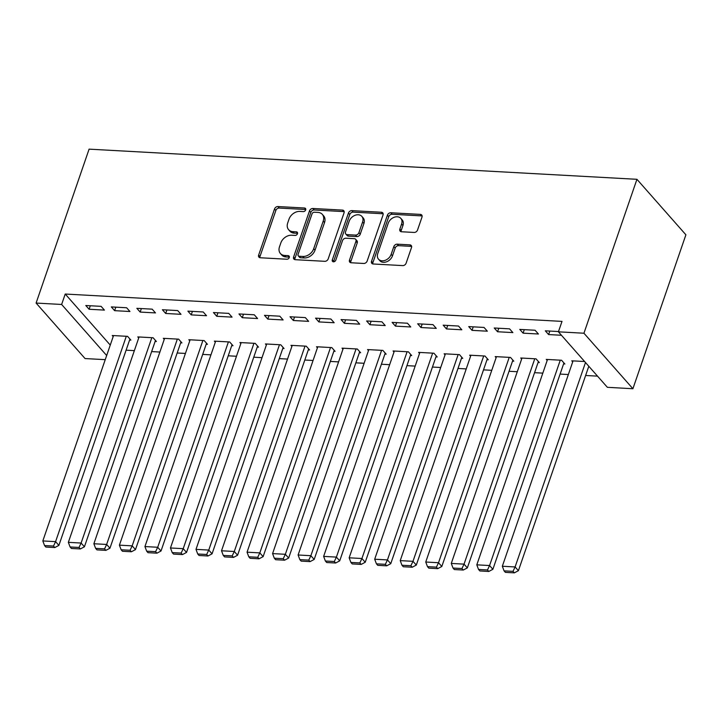 <?xml version="1.0" encoding="UTF-8"?>
<svg xmlns="http://www.w3.org/2000/svg" width="722" height="722" viewBox="0 0 722 722"><rect width="100%" height="100%" fill="white"/><g stroke="black" fill="none" stroke-linecap="round" stroke-linejoin="round"><path stroke-width="1.08" d="M305.677 209.903A2.067 1.552 -41.4 0 0 305.469 208.441A2.067 1.552 -41.4 0 0 304.54 208.017L277.916 206.546A2.96 2.211 -41.4 0 0 274.522 208.974L258.656 255.065A2.96 2.211 -41.4 0 0 258.945 257.158A2.96 2.211 -41.4 0 0 260.281 257.763L286.905 259.234A2.067 1.552 -41.4 0 0 289.269 257.537A2.067 1.552 -41.4 0 0 289.071 256.066A2.067 1.552 -41.4 0 0 288.132 255.642L284.694 255.453A9.458 7.076 -41.4 0 1 280.416 253.521A9.458 7.076 -41.4 0 1 279.495 246.816L280.813 242.98A9.458 7.076 -41.4 0 1 291.652 235.228L295.099 235.417A2.067 1.552 -41.4 0 0 297.473 233.72A2.067 1.552 -41.4 0 0 297.274 232.258A2.067 1.552 -41.4 0 0 296.336 231.834L292.888 231.645A9.458 7.076 -41.4 0 1 288.62 229.704A9.458 7.076 -41.4 0 1 287.69 223.008L289.017 219.163A9.458 7.076 -41.4 0 1 299.856 211.411L303.303 211.6A2.067 1.552 -41.4 0 0 305.677 209.903M414.148 232.448A2.96 2.211 -41.4 0 0 417.542 230.029L421.991 217.096A2.96 2.211 -41.4 0 0 421.702 215.003A2.96 2.211 -41.4 0 0 420.366 214.398L390.801 212.764A2.96 2.211 -41.4 0 0 387.407 215.192L371.541 261.283A2.96 2.211 -41.4 0 0 371.83 263.377A2.96 2.211 -41.4 0 0 373.166 263.981L402.732 265.606A2.96 2.211 -41.4 0 0 406.116 263.187L411.495 247.565A2.96 2.211 -41.4 0 0 411.206 245.471A2.96 2.211 -41.4 0 0 409.87 244.866L397.217 244.171A2.96 2.211 -41.4 0 0 393.833 246.59L391.162 254.343A7.906 5.911 -41.4 0 1 385.331 260.272A7.906 5.911 -41.4 0 1 378.536 259.207A7.906 5.911 -41.4 0 1 377.759 253.602L388.21 223.26A7.906 5.911 -41.4 0 1 394.041 217.322A7.906 5.911 -41.4 0 1 400.845 218.396A7.906 5.911 -41.4 0 1 401.613 223.991L399.871 229.054A2.96 2.211 -41.4 0 0 400.159 231.148A2.96 2.211 -41.4 0 0 401.495 231.753L414.148 232.448M558.413 331.822L583.945 333.23L632.905 388.725L607.373 387.317L558.413 331.822L562.005 321.389L65.224 294.034L61.632 304.467L106.666 355.513M583.945 333.23L636.939 179.309L89.095 149.147L36.1 303.06L61.632 304.467M344.06 212.8A2.96 2.211 -41.4 0 0 343.771 210.707A2.96 2.211 -41.4 0 0 342.436 210.102L312.87 208.477A2.96 2.211 -41.4 0 0 309.476 210.896L293.61 256.987A2.96 2.211 -41.4 0 0 293.899 259.081A2.96 2.211 -41.4 0 0 295.235 259.685L324.801 261.319A2.96 2.211 -41.4 0 0 328.194 258.891L344.06 212.8M351.831 210.625L381.406 212.25A2.96 2.211 -41.4 0 1 382.741 212.855A2.96 2.211 -41.4 0 1 383.03 214.948L367.155 261.039A2.96 2.211 -41.4 0 1 363.771 263.467L351.109 262.763A2.96 2.211 -41.4 0 1 349.782 262.158A2.96 2.211 -41.4 0 1 349.493 260.064L355.928 241.374A2.96 2.211 -41.4 0 0 355.639 239.28A2.96 2.211 -41.4 0 0 354.303 238.675L345.91 238.215A2.96 2.211 -41.4 0 0 342.517 240.634L335.82 260.1A2.067 1.552 -41.4 0 1 334.295 261.653A2.067 1.552 -41.4 0 1 332.508 261.373A2.067 1.552 -41.4 0 1 332.31 259.902L348.446 213.044A2.96 2.211 -41.4 0 1 351.831 210.625L353.157 212.124L382.723 213.748L381.406 212.25M632.905 388.725L685.9 234.803L636.939 179.309M519.777 329.412L523.089 333.158L538.404 334.006L535.092 330.252L519.777 329.412M563.593 363.924L564.866 363.996L561.563 360.251L546.238 359.403L547.177 360.468M468.722 326.597L472.026 330.351L487.35 331.19L484.038 327.445L468.722 326.597M512.53 361.117L513.811 361.19L510.499 357.435L495.184 356.596L496.122 357.652M417.668 323.79L420.971 327.535L436.287 328.375L432.983 324.629L417.668 323.79M461.475 358.302L462.757 358.374L459.445 354.628L444.129 353.78L445.059 354.845M366.605 320.974L369.917 324.719L385.232 325.568L381.92 321.813L366.605 320.974M410.421 355.495L411.693 355.567L408.39 351.813L393.075 350.973L394.004 352.029M315.55 318.158L318.853 321.913L334.178 322.752L330.866 319.007L315.55 318.158M359.366 352.679L360.639 352.751L357.327 349.006L342.011 348.157L342.95 349.222M264.496 315.352L267.799 319.097L283.114 319.945L279.811 316.191L264.496 315.352M308.303 349.872L309.585 349.935L306.272 346.19L290.957 345.342L291.896 346.407M213.432 312.536L216.744 316.29L232.06 317.129L228.757 313.384L213.432 312.536M257.249 347.056L258.521 347.129L255.218 343.374L239.903 342.535L240.832 343.591M162.378 309.729L165.69 313.474L181.005 314.323L177.693 310.568L162.378 309.729M206.194 344.25L207.467 344.313L204.155 340.567L188.839 339.719L189.778 340.784M111.323 306.913L114.627 310.668L129.942 311.507L126.639 307.762L111.323 306.913M155.131 341.434L156.412 341.506L153.1 337.752L137.785 336.912L138.723 337.968M65.224 294.034L110.258 345.08M126.106 350.179L134.355 350.63M151.638 351.587L159.887 352.038M177.17 352.995L185.419 353.446M202.692 354.394L210.941 354.854M228.224 355.802L236.473 356.262M253.756 357.209L262.005 357.661M279.279 358.617L287.527 359.069M304.81 360.025L313.059 360.477M330.342 361.424L338.591 361.884M355.865 362.832L364.114 363.283M381.397 364.24L389.645 364.691M406.919 365.648L415.177 366.099M432.451 367.047L440.7 367.507M457.983 368.455L466.231 368.915M483.505 369.863L491.763 370.314M509.037 371.27L517.286 371.722M534.569 372.678L542.818 373.13M560.091 374.077L568.349 374.537M585.623 375.485L597.509 376.144M129.608 340.026L130.881 340.098L127.577 336.353L112.253 335.504L113.192 336.569M85.792 305.505L89.104 309.26L104.419 310.099L101.107 306.354L85.792 305.505M180.662 342.842L181.935 342.914L178.632 339.159L163.316 338.32L164.246 339.376M136.846 308.321L140.158 312.066L155.474 312.915L152.171 309.16L136.846 308.321M231.717 345.648L232.998 345.721L229.686 341.975L214.371 341.127L215.309 342.192M187.91 311.137L191.213 314.882L206.528 315.722L203.225 311.976L187.91 311.137M282.78 348.464L284.053 348.536L280.741 344.782L265.425 343.943L266.364 344.999M238.964 313.944L242.276 317.698L257.592 318.537L254.279 314.792L238.964 313.944M333.835 351.271L335.107 351.343L331.804 347.598L316.489 346.75L317.418 347.814M290.018 316.759L293.331 320.505L308.646 321.353L305.334 317.599L290.018 316.759M384.889 354.087L386.171 354.159L382.859 350.405L367.543 349.565L368.482 350.621M341.082 319.566L344.385 323.321L359.7 324.16L356.397 320.415L341.082 319.566M435.944 356.903L437.225 356.966L433.913 353.22L418.598 352.372L419.536 353.437M392.136 322.382L395.439 326.127L410.764 326.976L407.452 323.221L392.136 322.382M487.007 359.709L488.28 359.782L484.976 356.027L469.652 355.188L470.591 356.244M443.191 325.189L446.503 328.943L461.818 329.783L458.506 326.037L443.191 325.189M538.061 362.525L539.343 362.588L536.031 358.843L520.715 357.995L521.645 359.06M494.254 328.005L497.557 331.75L512.873 332.598L509.57 328.844L494.254 328.005M584.612 361.514L571.77 360.81L572.708 361.875M558.512 331.542L545.309 330.811L548.612 334.566L561.454 335.27M105.241 359.664L85.061 358.554L36.1 303.06M89.104 309.26L90.304 305.758M114.627 310.668L115.836 307.166M140.158 312.066L141.359 308.574M165.69 313.474L166.89 309.973M191.213 314.882L192.422 311.381M216.744 316.29L217.945 312.788M242.276 317.698L243.476 314.196M267.799 319.097L269.008 315.595M293.331 320.505L294.531 317.003M318.853 321.913L320.063 318.411M344.385 323.321L345.594 319.819M369.917 324.719L371.117 321.227M395.439 326.127L396.649 322.626M420.971 327.535L422.18 324.034M446.503 328.943L447.703 325.442M472.026 330.351L473.235 326.849M497.557 331.75L498.767 328.248M523.089 333.158L524.289 329.656M548.612 334.566L549.821 331.064M288.62 229.704L289.937 231.202A9.458 7.076 -41.4 0 0 294.215 233.143L292.888 231.645M297.563 233.323L294.215 233.143M280.416 253.521L281.742 255.019A9.458 7.076 -41.4 0 0 286.011 256.951L284.694 255.453M289.369 257.14L286.011 256.951M305.767 209.515L279.233 208.053A2.96 2.211 -41.4 0 0 275.849 210.472L259.974 256.563A2.96 2.211 -41.4 0 0 259.848 257.7M344.195 211.672A2.96 2.211 -41.4 0 0 343.762 211.6L314.187 209.976A2.96 2.211 -41.4 0 0 310.803 212.394L294.937 258.494A2.96 2.211 -41.4 0 0 294.802 259.622M314.386 212.214A2.067 1.552 -41.4 0 0 312.021 213.911L298.087 254.37A2.067 1.552 -41.4 0 0 298.285 255.832A2.067 1.552 -41.4 0 0 299.224 256.256L302.861 256.454A9.458 7.076 -41.4 0 0 313.7 248.702L323.221 221.049A9.458 7.076 -41.4 0 0 322.301 214.344A9.458 7.076 -41.4 0 0 318.023 212.412L314.386 212.214M298.285 255.832L299.612 257.33A2.067 1.552 -41.4 0 0 300.551 257.754L299.224 256.256M322.301 214.344L323.618 215.842A9.458 7.076 -41.4 0 1 324.548 222.547L315.018 250.2A9.458 7.076 -41.4 0 1 304.179 257.953L300.551 257.754M355.639 239.28L356.957 240.778A2.96 2.211 -41.4 0 1 357.246 242.872L350.811 261.572A2.96 2.211 -41.4 0 0 350.675 262.7M353.157 212.124A2.96 2.211 -41.4 0 0 349.773 214.542L333.636 261.4A2.067 1.552 -41.4 0 0 333.537 261.797M362.606 221.979A7.906 5.911 -41.4 0 0 361.83 216.374A7.906 5.911 -41.4 0 0 355.034 215.309A7.906 5.911 -41.4 0 0 349.195 221.239L345.513 231.933A2.96 2.211 -41.4 0 0 345.802 234.027A2.96 2.211 -41.4 0 0 347.138 234.632L355.54 235.092A2.96 2.211 -41.4 0 0 358.924 232.665L362.606 221.979L363.924 223.477A7.906 5.911 -41.4 0 0 363.157 217.873L361.83 216.374M345.802 234.027L347.129 235.525A2.96 2.211 -41.4 0 0 348.464 236.13L347.138 234.632M363.924 223.477L360.251 234.172A2.96 2.211 -41.4 0 1 356.858 236.59L348.464 236.13M400.845 218.396L402.163 219.894A7.906 5.911 -41.4 0 1 402.939 225.499L401.197 230.553A2.96 2.211 -41.4 0 0 401.062 231.681M378.536 259.207L379.853 260.705A7.906 5.911 -41.4 0 0 386.649 261.77A7.906 5.911 -41.4 0 0 392.488 255.841L391.162 254.343M411.63 246.437A2.96 2.211 -41.4 0 0 411.197 246.364L398.544 245.67A2.96 2.211 -41.4 0 0 395.16 248.097L392.488 255.841M422.126 215.959A2.96 2.211 -41.4 0 0 421.693 215.896L392.118 214.263A2.96 2.211 -41.4 0 0 388.734 216.69L372.859 262.781A2.96 2.211 -41.4 0 0 372.732 263.918M126.296 336.281L55.585 541.644L42.824 540.94L113.534 335.577M53.491 546.049L44.556 545.561L45.883 547.059L54.818 547.547L53.491 546.049L55.585 541.644L58.888 545.39L129.942 339.033M42.824 540.94L44.556 545.561M54.818 547.547L58.888 545.39M151.828 337.679L81.117 543.043L68.346 542.339L139.057 336.984M79.023 547.457L70.088 546.969L71.415 548.467L80.35 548.955L79.023 547.457L81.117 543.043L84.42 546.798L155.474 340.441M68.346 542.339L70.088 546.969M80.35 548.955L84.42 546.798M177.35 339.087L106.639 544.451L93.878 543.747L164.589 338.383M104.555 548.864L95.62 548.368L96.938 549.875L105.872 550.363L104.555 548.864L106.639 544.451L109.952 548.206L181.005 341.849M93.878 543.747L95.62 548.368M105.872 550.363L109.952 548.206M202.882 340.495L132.171 545.859L119.41 545.155L190.121 339.791M130.077 550.272L121.143 549.776L122.469 551.274L131.404 551.77L130.077 550.272L132.171 545.859L135.474 549.604L206.528 343.257M119.41 545.155L121.143 549.776M131.404 551.77L135.474 549.604M228.414 341.903L157.703 547.267L144.932 546.563L215.643 341.199M155.609 551.671L146.674 551.184L148.001 552.682L156.936 553.178L155.609 551.671L157.703 547.267L161.006 551.012L232.06 344.665M144.932 546.563L146.674 551.184M156.936 553.178L161.006 551.012M253.936 343.311L183.226 548.666L170.464 547.971L241.175 342.607M181.141 553.079L172.206 552.592L173.524 554.09L182.458 554.577L181.141 553.079L183.226 548.666L186.538 552.42L257.592 346.064M170.464 547.971L172.206 552.592M182.458 554.577L186.538 552.42M279.468 344.71L208.757 550.074L195.996 549.37L266.707 344.006M206.663 554.487L197.729 553.991L199.055 555.498L207.99 555.985L206.663 554.487L208.757 550.074L212.06 553.828L283.114 347.472M195.996 549.37L197.729 553.991M207.99 555.985L212.06 553.828M305 346.118L234.289 551.482L221.519 550.778L292.229 345.414M232.195 555.895L223.26 555.399L224.587 556.897L233.522 557.393L232.195 555.895L234.289 551.482L237.592 555.227L308.646 348.879M221.519 550.778L223.26 555.399M233.522 557.393L237.592 555.227M330.523 347.526L259.812 552.89L247.05 552.186L317.761 346.822M257.727 557.303L248.792 556.806L250.11 558.305L259.045 558.801L257.727 557.303L259.812 552.89L263.124 556.635L334.178 350.287M247.05 552.186L248.792 556.806M259.045 558.801L263.124 556.635M356.054 348.934L285.343 554.297L272.582 553.593L343.293 348.23M283.25 558.702L274.315 558.214L275.642 559.712L284.576 560.2L283.25 558.702L285.343 554.297L288.647 558.043L359.7 351.686M272.582 553.593L274.315 558.214M284.576 560.2L288.647 558.043M381.586 350.332L310.875 555.696L298.105 554.992L368.816 349.638M308.781 560.11L299.847 559.622L301.173 561.12L310.108 561.608L308.781 560.11L310.875 555.696L314.178 559.451L385.232 353.094M298.105 554.992L299.847 559.622M310.108 561.608L314.178 559.451M407.109 351.74L336.398 557.104L323.637 556.4L394.347 351.036M334.313 561.517L325.378 561.021L326.696 562.528L335.631 563.016L334.313 561.517L336.398 557.104L339.71 560.859L410.764 354.502M323.637 556.4L325.378 561.021M335.631 563.016L339.71 560.859M432.64 353.148L361.93 558.512L349.159 557.808L419.879 352.444M359.836 562.925L350.901 562.429L352.228 563.927L361.162 564.423L359.836 562.925L361.93 558.512L365.233 562.257L436.287 355.91M349.159 557.808L350.901 562.429M361.162 564.423L365.233 562.257M458.172 354.556L387.452 559.92L374.691 559.216L445.402 353.852M385.368 564.324L376.433 563.837L377.75 565.335L386.694 565.831L385.368 564.324L387.452 559.92L390.764 563.665L461.818 357.318M374.691 559.216L376.433 563.837M386.694 565.831L390.764 563.665M483.695 355.964L412.984 561.319L400.223 560.624L470.934 355.26M410.899 565.732L401.964 565.245L403.282 566.743L412.217 567.23L410.899 565.732L412.984 561.319L416.296 565.073L487.35 358.717M400.223 560.624L401.964 565.245M412.217 567.23L416.296 565.073M509.227 357.363L438.516 562.727L425.745 562.023L496.465 356.659M436.422 567.14L427.487 566.644L428.814 568.151L437.749 568.638L436.422 567.14L438.516 562.727L441.819 566.481L512.873 360.125M425.745 562.023L427.487 566.644M437.749 568.638L441.819 566.481M534.758 358.771L464.038 564.135L451.277 563.431L521.988 358.067M461.954 568.548L453.019 568.052L454.337 569.55L463.271 570.046L461.954 568.548L464.038 564.135L467.351 567.88L538.404 361.532M451.277 563.431L453.019 568.052M463.271 570.046L467.351 567.88M560.281 360.179L489.57 565.543L476.809 564.839L547.52 359.475M487.485 569.956L478.542 569.459L479.868 570.958L488.803 571.454L487.485 569.956L489.57 565.543L492.882 569.288L563.936 362.94M476.809 564.839L478.542 569.459M488.803 571.454L492.882 569.288M585.488 362.516L515.102 566.951L502.332 566.247L573.051 360.883M513.008 571.355L504.073 570.867L505.4 572.365L514.335 572.853L513.008 571.355L515.102 566.951L518.405 570.696L588.8 366.262M502.332 566.247L504.073 570.867M514.335 572.853L518.405 570.696M305.776 209.416L304.54 208.017M289.378 257.05L288.132 255.642M297.572 233.233L296.336 231.834M259.974 256.563L258.656 255.065M275.849 210.472L274.522 208.974M279.233 208.053L277.916 206.546M294.937 258.494L293.61 256.987M310.803 212.394L309.476 210.896M314.187 209.976L312.87 208.477M343.762 211.6L342.436 210.102M304.179 257.953L302.861 256.454M315.018 250.2L313.7 248.702M324.548 222.547L323.221 221.049M350.811 261.572L349.493 260.064M357.246 242.872L355.928 241.374M333.636 261.4L332.31 259.902M349.773 214.542L348.446 213.044M356.858 236.59L355.54 235.092M360.251 234.172L358.924 232.665M401.197 230.553L399.871 229.054M402.939 225.499L401.613 223.991M395.16 248.097L393.833 246.59M398.544 245.67L397.217 244.171M411.197 246.364L409.87 244.866M372.859 262.781L371.541 261.283M388.734 216.69L387.407 215.192M392.118 214.263L390.801 212.764M421.693 215.896L420.366 214.398"/></g></svg>
